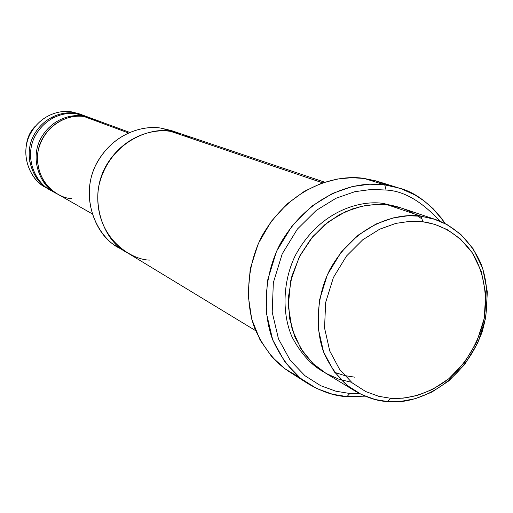 <?xml version="1.0" encoding="UTF-8"?>
<svg xmlns="http://www.w3.org/2000/svg" width="513" height="513" viewBox="0 0 513 513"><rect width="100%" height="100%" fill="white"/><g stroke="black" fill="none" stroke-linecap="round" stroke-linejoin="round"><path stroke-width="0.77" d="M299.047 377.126L285.241 368.975L271.852 356.804L260.142 340.151L251.71 319.118L248.074 294.699L250.248 268.748L258.263 243.637L271.101 221.565L287.068 203.975L304.356 191.317L321.471 183.263L337.439 179.024L351.738 177.703L364.217 178.46L384.737 184.898L386.052 190.054C403.603 190.817 421.564 201.192 439.936 221.174C421.564 201.192 403.603 190.817 386.052 190.054L371.656 189.4L354.861 191.689L336.034 198.249L316.226 210.426L297.399 229.067L282.227 253.832L273.339 282.669L272.204 312.193L278.463 338.875L290.211 360.318L304.998 375.766L320.696 385.699L335.88 391.207L349.776 393.484L335.88 391.207L320.696 385.699L304.998 375.766L290.211 360.318L278.463 338.875L272.204 312.193L273.339 282.669L282.227 253.832L297.399 229.067L316.226 210.426L336.034 198.249L354.861 191.689L371.656 189.4L386.052 190.054L384.737 184.898L369.745 184.199L352.251 186.565L332.629 193.375L311.987 206.034L292.365 225.444L276.552 251.242L267.299 281.284L266.144 312.039L272.692 339.824L284.952 362.146L300.368 378.216L316.733 388.54L332.546 394.253L347.019 396.607L349.776 393.484L359.735 393.663L349.776 393.484L347.019 396.607C335.213 396.241 322.17 391.913 307.909 383.628C293.802 374.682 282.079 360.12 272.743 339.952C262.072 311.718 264.4 274.141 280.271 243.752C311.276 190.272 360.35 180.704 384.737 184.898L364.217 178.46C340.356 174.337 292.404 183.577 262.226 235.582C246.779 265.138 244.579 301.721 255.057 329.25C264.227 348.917 275.712 363.133 289.524 371.893L307.909 383.628M121.889 249.177C100.785 241.552 78.438 202.962 95.04 166.584C112.219 131.713 145.217 125.114 161.108 128.147C145.66 125.384 114.906 130.937 96.797 162.967C78.797 196.306 96.412 236.634 117.362 246.702L125.717 251.78M351.469 382.256L339.215 379.351L326.101 373.419L312.911 363.512L300.977 348.866L292.134 329.346L288.287 305.915L290.704 280.765L299.355 256.782L312.84 236.525L328.987 221.417L345.73 211.58L361.569 206.271L375.715 204.405L387.892 204.944L421.263 216.249L422.738 221.744L434.652 224.303L447.439 229.728L460.373 238.949L472.223 252.729L481.284 271.281L485.721 293.821L484.234 318.374L476.673 342.235L464.227 362.858L448.875 378.677L432.645 389.386L417.05 395.561L402.962 398.191L390.72 398.287L378.774 396.325L365.75 391.56L352.316 382.961L339.715 369.591L329.763 351.039L324.543 327.967L325.665 302.439L333.412 277.488L346.512 256.019L362.723 239.808L379.748 229.164L395.933 223.373L410.362 221.276L422.738 221.744L421.263 216.249L408.265 215.736L393.099 217.922L376.087 223.982L358.189 235.146L341.151 252.172L327.377 274.724L319.24 300.951L318.086 327.775L323.588 352.008L334.072 371.489L347.333 385.513L361.453 394.523L375.138 399.518L387.687 401.564L390.72 398.287C405.873 399.313 426.912 395.51 448.875 378.677C465.092 364.705 478.597 343.268 484.234 318.374C487.959 293.263 482.823 269.684 472.223 252.729C457.064 231.793 437.91 223.764 422.738 221.744L410.362 221.276L395.933 223.373L379.748 229.164L362.723 239.808L346.512 256.019L333.412 277.488L325.665 302.439L324.543 327.967L329.763 351.039L339.715 369.591L352.316 382.961L365.75 391.56L378.774 396.325L390.72 398.287L387.687 401.564C377.94 401.224 367.218 397.799 355.515 391.291C343.203 383.884 332.847 371.508 324.434 354.162C314.751 329.795 316.239 296.732 329.872 269.601C356.618 221.744 399.941 212.664 421.263 216.249L387.892 204.944L377.651 204.36L365.974 205.405L352.97 208.714L338.99 214.966L324.723 224.771L311.224 238.474L299.829 255.859L291.897 276.026L288.37 297.444L289.531 318.297L294.866 336.977L303.35 352.437L313.764 364.313L324.998 372.765L355.515 391.291M334.745 372.393L344.55 375.554L354.893 377.202M435.402 219.474C451.607 225.066 470.094 238.776 481.149 264.105C488.402 284.055 489.107 308.525 482.06 332.058C461.116 388.912 410.99 405.052 387.687 401.564L400.544 401.448L415.331 398.678L431.69 392.195L448.715 380.96L464.804 364.365L477.86 342.742L485.785 317.727L487.35 291.974L482.701 268.325L473.198 248.85L460.77 234.37L447.201 224.675L433.78 218.948L421.263 216.249L435.402 219.474L401.57 208.086L387.892 204.944C396.126 205.758 404.994 208.765 414.498 213.953M46.728 187.867C33.178 182.743 18.987 158.222 29.414 135.605C40.181 113.912 61.092 109.878 71.294 111.808C61.265 109.981 41.226 113.61 30.075 134.22C19.077 155.676 31.447 180.871 44.958 186.918L48.453 188.912C34.846 182.82 22.392 157.427 33.48 135.791C44.721 115.008 64.914 111.347 75.013 113.181L71.294 111.808L80.849 114.482M35.134 126.384C30.203 131.322 27.279 137.612 26.368 145.243C27.279 137.612 30.203 131.322 35.134 126.384M52.813 191.227C39.142 186.642 23.662 162.384 33.781 138.754C44.381 116.092 66.1 111.719 76.52 113.739L87.338 116.97L84.286 115.688L76.52 113.739C66.389 111.898 46.138 115.579 34.858 136.432C23.733 158.139 36.218 183.609 49.87 189.714L55.622 192.997C41.816 186.822 29.19 161.024 40.463 139.017C51.896 117.881 72.391 114.149 82.651 116.009L76.52 113.739L82.651 116.009L91.288 118.279L82.651 116.009C72.32 114.104 51.46 118.003 40.181 139.587C29.132 162.076 42.521 187.617 56.359 193.401L55.622 192.997M75.385 116.169L75.962 115.656M82.76 115.13L78.983 113.739L71.294 111.808L83.523 115.419L75.013 113.181C64.843 111.308 44.304 115.13 33.21 136.343C22.341 158.446 35.525 183.59 49.165 189.303M71.429 198.55C59.296 198.563 34.39 183.019 37.821 152.496C43.656 122.241 72.474 113.437 84.203 116.579L92.616 118.759L99.471 122.229M384.378 203.603L386.347 204.764M324.652 182.179L181.211 133.88L170.797 131.424L322.651 182.846L170.784 131.424C155.112 128.628 123.864 134.297 105.434 166.917C87.107 200.872 104.973 241.886 126.243 252.101L255.621 330.654M129.667 132.386L92.084 118.561L84.203 116.579L128.41 132.931L84.203 116.579C73.923 114.72 53.358 118.471 41.886 139.677C30.575 161.755 43.239 187.636 57.09 193.831L91.878 213.652M170.797 131.431C152.771 126.506 107.775 140.594 98.316 188.431C92.699 236.634 131.27 260.399 149.931 260.085C131.27 260.399 92.699 236.64 98.316 188.431C107.775 140.588 152.771 126.499 170.797 131.424C177.036 132.123 183.814 134.419 191.125 138.305M180.627 133.688L171.355 130.565L161.108 128.147L176.171 132.437M383.653 203.507C362.928 199.91 320.349 208.913 295.18 255.756C282.464 282.253 281.996 314.11 292.102 337.086C300.746 353.386 311.07 364.871 323.075 371.559C311.07 364.871 300.746 353.386 292.102 337.086C281.996 314.11 282.464 282.253 295.18 255.756C320.349 208.913 362.928 199.91 383.653 203.507L399.403 207.393M398.858 188.014C415.274 192.074 430.74 203.943 445.265 223.642L441.411 218.147L433.049 208.611L424.142 200.942L415.036 195.004L401.544 188.906L392.926 186.399L384.737 184.898L398.858 188.014L378.036 181.519L364.217 178.46L375.811 180.858L388.174 185.43M365.051 396.151L347.019 396.607L365.051 396.151M31.447 164.711L29.626 161.723M49.838 118.253L53.294 117.721M422 219L417.608 215.877M84.286 115.688L90.506 117.977"/></g></svg>
